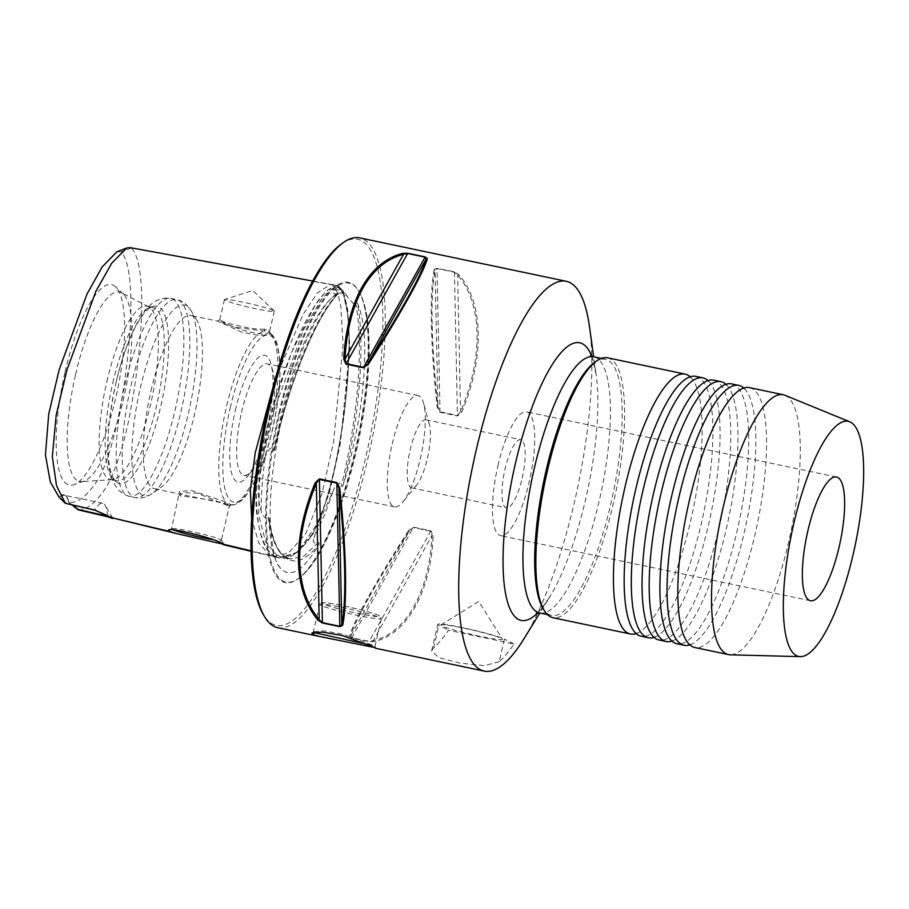 <?xml version="1.0" encoding="UTF-8"?>
<svg xmlns="http://www.w3.org/2000/svg" width="909" height="909" viewBox="0 0 909 909"><rect width="100%" height="100%" fill="white"/><g stroke="black" fill="none" stroke-linecap="round" stroke-linejoin="round"><path stroke-width="0.68" stroke-dasharray="4.54 3.41" d="M636.186 633.596A132.782 35.712 101.9 0 0 638.425 632.664A132.782 35.712 101.9 0 0 690.658 520.902A132.782 35.712 101.9 0 0 691.829 378.53A132.782 35.712 101.9 0 0 690.158 376.781M654.071 637.345A132.782 35.712 101.9 0 0 656.309 636.425A132.782 35.712 101.9 0 0 708.543 524.663A132.782 35.712 101.9 0 0 709.713 382.291A132.782 35.712 101.9 0 0 708.043 380.541M671.944 641.106A132.782 35.712 101.9 0 0 674.183 640.175A132.782 35.712 101.9 0 0 726.427 528.413A132.782 35.712 101.9 0 0 727.598 386.052A132.782 35.712 101.9 0 0 725.916 384.302M689.829 644.867A132.782 35.712 101.9 0 0 692.067 643.936A132.782 35.712 101.9 0 0 744.301 532.174A132.782 35.712 101.9 0 0 745.471 389.813A132.782 35.712 101.9 0 0 743.801 388.052M368.259 644.572L373.929 645.697L342.682 634.084L323.456 630.835L313.616 631.744L313.389 632.448M314.889 543.275C313.128 541.605 312.866 539.696 314.128 537.549C317.491 526.3 323.718 511.085 332.785 491.905C334.023 487.94 336.285 484.963 339.557 482.974L341.261 486.201C342.216 487.156 342.932 486.451 343.397 484.077A143.213 38.519 101.9 0 0 352.34 450.58A143.213 38.519 101.9 0 0 357.442 303.345L355.51 302.652L353.487 303.686L347.852 297.482C344.75 292.403 341.909 289.119 339.307 287.63L338.148 287.199L333.569 290.198C332.364 291.266 332.66 292.528 334.455 293.993L338.182 293.527A143.213 38.519 101.9 0 0 337.818 293.709A143.213 38.519 101.9 0 0 281.472 414.254A143.213 38.519 101.9 0 0 274.723 448.626L273.302 451.114L271.507 447.842C268.303 449.841 266.223 452.898 265.258 457.011C257.554 477.077 256.156 494.928 261.088 510.563C261.497 513.551 263.144 516.153 266.019 518.391L268.178 517.039L269.178 520.005A143.213 38.519 101.9 0 0 280.211 567.807A143.213 38.519 101.9 0 0 318.445 545.093C319.513 543.696 319.445 542.832 318.23 542.514L314.889 543.275M338.818 293.255L342.523 292.743C343.443 292.38 345.25 294.005 347.942 297.629L347.852 297.482A143.804 38.667 -78.1 0 0 333.569 290.198M695.851 376.371A132.782 35.712 -78.1 0 1 701.396 523.152A132.782 35.712 -78.1 0 1 641.231 636.255M713.724 380.132A132.782 35.712 -78.1 0 1 719.269 526.913A132.782 35.712 -78.1 0 1 659.116 640.016M731.609 383.882A132.782 35.712 -78.1 0 1 737.154 530.674A132.782 35.712 -78.1 0 1 676.989 643.777M749.493 387.643A132.782 35.712 -78.1 0 1 755.027 534.424A132.782 35.712 -78.1 0 1 694.874 647.538M463.806 628.164A31.61 2.227 13 0 1 502.393 639.118A31.61 2.227 13 0 1 479.452 636.186A31.61 2.227 13 0 1 440.933 624.926A31.61 2.227 13 0 1 463.806 628.164M522.186 478.157A34.781 9.351 101.9 0 0 520.732 439.717A34.781 9.351 101.9 0 0 504.984 469.339A34.781 9.351 101.9 0 0 506.427 507.779A34.781 9.351 101.9 0 0 522.186 478.157M427.446 458.25A34.781 9.351 101.9 0 0 429.423 424.594A34.781 9.351 101.9 0 0 425.991 419.799A34.781 9.351 101.9 0 0 410.232 449.432A34.781 9.351 101.9 0 0 411.686 487.872A34.781 9.351 101.9 0 0 416.754 484.872A34.781 9.351 101.9 0 0 427.446 458.25M497.939 465.726A63.232 16.998 -78.1 0 1 526.584 411.868A63.232 16.998 -78.1 0 1 529.231 481.77A63.232 16.998 -78.1 0 1 500.575 535.628A63.232 16.998 -78.1 0 1 497.939 465.726M589.486 326.695A199.173 53.563 -78.1 0 1 574.568 501.473A199.173 53.563 -78.1 0 1 523.868 638.925M594.668 362.361A130.885 35.201 -78.1 0 1 605.349 359.294A130.885 35.201 -78.1 0 1 610.814 503.984A130.885 35.201 -78.1 0 1 551.513 615.473A130.885 35.201 -78.1 0 1 542.968 608.348M607.53 357.805A132.782 35.712 -78.1 0 1 613.075 504.597A132.782 35.712 -78.1 0 1 552.911 617.7M784.899 395.245A132.782 35.712 -78.1 0 1 788.751 541.514A132.782 35.712 -78.1 0 1 730.336 654.821M369.179 596.986C379.53 578.476 392.915 556.444 409.323 530.89L413.322 527.606L430.741 531.276L431.911 535.628C429.718 591.089 405.982 633.596 373.315 640.584L369.259 641.413L351.84 637.743L350.738 635.846C352.794 628.301 358.941 615.348 369.179 596.986M408.493 530.72C392.018 556.456 378.576 578.635 368.156 597.258C357.862 615.745 351.647 628.767 349.522 636.345L351.647 637.982L369.065 641.652L374.167 641.527C406.948 634.482 430.832 591.691 433.138 535.901L430.946 530.811L413.527 527.152L408.493 530.72L409.323 530.89L350.738 635.846A1.261 1.227 -165 0 1 349.522 636.345M432.184 324.081C431.707 300.186 432.673 282.313 435.081 270.473L437.07 268.598L454.489 272.257L457.67 275.222C482.384 302.674 483.543 357.953 460.522 411.686L457.488 415.447L440.07 411.788L437.945 406.937C434.627 375.735 432.707 348.124 432.184 324.081M434.207 269.53C431.832 281.449 430.877 299.436 431.366 323.479C431.889 347.681 433.798 375.474 437.093 406.857L440.024 412.334L457.443 415.992L461.727 412.038C484.804 357.941 483.633 302.311 458.852 274.7L454.432 271.882L437.013 268.223L434.207 269.53A1.261 1.17 -168.3 0 1 435.081 270.473L437.945 406.937L437.093 406.857M341.375 243.987A197.276 53.052 -78.1 0 1 365.713 457.432A197.276 53.052 -78.1 0 1 263.451 614.757M277.734 627.71A199.173 53.563 101.9 0 0 367.975 458.056A199.173 53.563 101.9 0 0 359.657 237.874M273.495 310.526A25.611 1.807 -167 0 0 247.827 303.254A25.611 1.807 -167 0 0 224.625 299.527A25.611 1.807 -167 0 0 224.409 299.697A25.611 1.807 -167 0 0 225.216 300.379A25.611 1.807 -167 0 0 252.35 307.981A25.611 1.807 -167 0 0 274.313 311.208A25.611 1.807 -167 0 0 274.188 310.969A25.611 1.807 -167 0 0 273.495 310.526M264.371 329.138C248.112 330.41 211.99 318.593 220.682 320.048C225.318 325.445 265.655 339.364 269.359 331.694L268.837 330.683L264.371 329.138A1.898 1.477 97.9 0 0 265.473 331.251C269.064 332.035 270.814 332.933 270.712 333.933L260.349 335.694L241.783 332.183L217.569 321.082L234.738 327.172L265.473 331.251A88.525 23.804 -78.1 0 0 226.466 406.789A88.525 23.804 -78.1 0 0 226.023 502.086L191.095 490.428L179.016 491.655L181.152 494.337L231.216 504.802C234.795 505.677 239.431 503.041 245.1 496.905L253.316 484.406C260.974 469.93 267.394 451.648 272.564 429.548C278.597 402.767 280.961 379.405 279.642 359.475C277.575 340.455 274.904 337.33 270.234 333.012M224.409 299.697L219.796 319.65L220.682 320.048M212.342 539.605A25.611 1.807 -167 0 0 221.421 540.287A25.611 1.807 -167 0 0 221.387 540.151A25.611 1.807 -167 0 0 220.603 539.594A25.611 1.807 -167 0 0 194.356 532.197A25.611 1.807 -167 0 0 171.608 528.652A25.611 1.807 -167 0 0 171.517 528.765A25.611 1.807 -167 0 0 172.335 529.447A25.611 1.807 -167 0 0 173.676 530.038M180.096 495.814L179.357 494.826L184.663 492.678L197.298 493.167L229.068 506.199C228.204 501.325 185.788 496.632 180.096 495.814M241.567 412.322A56.903 15.305 -78.1 0 1 267.348 363.85A56.903 15.305 -78.1 0 1 273.132 372.315A56.903 15.305 -78.1 0 1 269.723 426.764A56.903 15.305 -78.1 0 1 252.645 469.805A56.903 15.305 -78.1 0 1 243.942 475.237A56.903 15.305 -78.1 0 1 241.567 412.322M392.222 443.99A56.903 15.305 -78.1 0 1 418.004 395.517A56.903 15.305 -78.1 0 1 423.628 403.357A56.903 15.305 -78.1 0 1 420.378 458.42A56.903 15.305 -78.1 0 1 402.903 501.984A56.903 15.305 -78.1 0 1 394.597 506.892A56.903 15.305 -78.1 0 1 392.222 443.99M235.317 410.413A64.812 17.43 -78.1 0 1 271.257 364.85A64.812 17.43 -78.1 0 1 267.382 426.855A64.812 17.43 -78.1 0 1 247.93 475.884A64.812 17.43 -78.1 0 1 230.92 470.112A64.812 17.43 -78.1 0 1 235.317 410.413M274.313 311.208L269.666 331.319L270.712 333.933A88.525 23.804 -78.1 0 1 270.268 429.241A88.525 23.804 -78.1 0 1 231.261 504.779L226.023 502.086A1.898 1.454 117.8 0 0 224.091 503.643M150.951 390.915A88.525 23.804 -78.1 0 1 191.06 315.514A88.525 23.804 -78.1 0 1 196.844 320.32A88.525 23.804 -78.1 0 1 194.753 413.368A88.525 23.804 -78.1 0 1 161.882 486.69A88.525 23.804 -78.1 0 1 154.655 488.769A88.525 23.804 -78.1 0 1 150.951 390.915M115.841 383.371A90.718 24.395 -78.1 0 1 152.848 306.458A90.718 24.395 -78.1 0 1 160.734 406.38A90.718 24.395 -78.1 0 1 116.022 481.679A90.718 24.395 -78.1 0 1 115.841 383.371M112.807 382.894A88.525 23.804 -78.1 0 1 148.928 307.844A88.525 23.804 -78.1 0 1 152.917 307.492A88.525 23.804 -78.1 0 1 156.609 405.357A88.525 23.804 -78.1 0 1 116.511 480.759A88.525 23.804 -78.1 0 1 112.989 478.838A88.525 23.804 -78.1 0 1 112.807 382.894M106.853 381.644A88.525 23.804 -78.1 0 1 146.963 306.242A88.525 23.804 -78.1 0 1 148.656 306.856A88.525 23.804 -78.1 0 1 150.655 404.096A88.525 23.804 -78.1 0 1 112.341 479.622A88.525 23.804 -78.1 0 1 110.546 479.498A88.525 23.804 -78.1 0 1 106.853 381.644M75.595 374.451A96.82 26.043 -78.1 0 1 121.317 292.653A96.82 26.043 -78.1 0 1 123.306 294.084A96.82 26.043 -78.1 0 1 123.499 399.017A96.82 26.043 -78.1 0 1 84.003 481.111A96.82 26.043 -78.1 0 1 81.594 481.622A96.82 26.043 -78.1 0 1 75.595 374.451M65.096 371.826A102.41 27.543 -78.1 0 1 115.557 286.824A102.41 27.543 -78.1 0 1 115.761 397.812A102.41 27.543 -78.1 0 1 73.981 484.645A102.41 27.543 -78.1 0 1 65.096 371.826M278.949 412.959A153.428 41.257 -78.1 0 1 358.476 290.607A153.428 41.257 -78.1 0 1 354.862 451.875A153.428 41.257 -78.1 0 1 297.879 578.953A153.428 41.257 -78.1 0 1 278.949 412.959M273.302 451.114C288.471 381.416 314.787 317.116 337.762 293.607L338.182 293.527C315.525 317.798 289.937 380.337 274.723 448.626M499.166 661.763L484.202 665.615L460.056 663.127L438.729 657.593L431.616 650.901L433.616 647.981A199.173 53.563 101.9 0 0 448.489 630.232L514.051 644.015A199.173 53.563 -78.1 0 1 499.166 661.763L504.404 639.072A34.781 2.454 -167 0 0 467.567 628.744A34.781 2.454 -167 0 0 437.74 624.358A34.781 2.454 -167 0 0 438.854 625.29L448.489 630.232M338.239 285.892L336.716 285.381L326.206 290.903L314.662 305.969L291.619 352.385L270.996 412.936L257.042 480.577L256.236 490.849C256.508 529.822 262.996 551.774 275.711 556.717L279.131 558.012L297.675 552.115L318.673 521.652L321.468 514.824C333.978 477.145 342.148 438.104 345.988 397.71C350.942 348.533 351.204 296.891 338.239 285.892L332.228 284.847L337.591 292.675L340.886 306.833L343.057 345.295L333.512 442.285L322.013 493.519L305.572 534.026L288.46 553.081L273.348 556.581L269.803 555.263L258.883 543.15L251.679 518.982M275.757 556.513C266.382 552.195 260.088 538.173 256.895 514.449C253.35 490.78 260.815 448.807 270.337 415.493C288.869 349.897 317.877 284.528 338.182 286.108C354.84 303.47 350.681 381.757 338.262 450.194C331.978 485.304 320.65 524.959 308.015 540.571C295.641 556.41 284.892 561.728 275.757 556.513A1.261 1.216 -62.9 0 1 277.234 555.535L281.131 556.922L296.039 553.195L313.014 534.038L329.228 493.53L340.477 442.888L349.795 347.386L347.67 309.48L344.409 295.414L339.091 287.585L337.841 287.13L329.978 290.073L321.309 299.493L303.538 329.751L271.257 418.06L260.008 470.033L258.588 514.608L265.667 542.048L277.234 555.535M321.468 514.824A148.19 39.848 -78.1 0 1 318.673 521.652M256.236 490.849A148.19 39.848 -78.1 0 1 257.042 480.577M269.178 520.005C272.575 541.832 278.733 554.831 287.676 559.012C296.425 563.932 306.685 559.296 318.445 545.093M343.397 484.077C359.623 416.333 365.327 343.261 357.442 303.345M78.083 509.813L78.117 509.813C86.878 510.403 96.49 502.484 106.944 486.054C117.329 466.419 125.385 440.172 131.123 407.289C143.417 340.648 146.94 263.633 131.373 248.066L130.021 247.6M116.92 251.759L121.136 251.816C135.521 267.644 132.26 334.785 122.522 394.608C117.409 424.719 109.125 461.181 97.967 479.588C87.025 496.439 77.22 503.95 68.561 502.132A38.439 10.34 101.9 0 0 59.233 497.359L59.983 497.587A37.939 10.204 -78.1 0 1 64.653 495.291A37.939 10.204 -78.1 0 1 68.766 502.086L72.55 504.984M71.97 504.847L68.561 502.132M228.489 505.461L229.068 506.199A1.898 1.875 120.2 0 1 231.261 504.779M269.359 331.694L268.837 330.683L269.359 331.694A1.898 1.852 48.9 0 0 270.712 333.933M112.409 517.869L94.888 509.722A37.939 10.204 -78.1 0 1 102.626 503.268A37.939 10.204 -78.1 0 1 105.103 505.324A37.939 10.204 -78.1 0 1 107.398 515.619M94.888 509.722L65.982 503.2L59.983 497.587M461.727 412.038L460.522 411.686L457.67 275.222A1.261 1 140 0 1 458.852 274.7M374.167 641.527A1.261 1.057 -104.3 0 1 373.315 640.584L431.911 535.628L433.138 535.901M68.766 502.086L71.925 504.847M65.346 503.291L65.982 503.2M514.051 644.015L504.404 639.072M332.785 491.905A143.804 38.667 -78.1 0 1 314.128 537.549M261.088 510.563A143.804 38.667 -78.1 0 1 265.258 457.011M591.679 356.146A141.838 38.144 -78.1 0 1 596.202 375.031A141.838 38.144 -78.1 0 1 585.578 499.495A141.838 38.144 -78.1 0 1 549.479 597.372A141.838 38.144 -78.1 0 1 537.73 612.836M593.611 356.828A130.885 35.201 -78.1 0 1 599.076 501.507A130.885 35.201 -78.1 0 1 539.776 612.996M378.996 615.575A29.736 2.102 -167 0 0 343.613 605.917A29.736 2.102 -167 0 0 322.945 603.803A29.736 2.102 -167 0 0 358.328 613.461A29.736 2.102 -167 0 0 378.996 615.575M320.729 605.269A31.633 2.227 13 0 1 319.718 604.417A31.633 2.227 13 0 1 346.84 608.416A31.633 2.227 13 0 1 380.36 617.802A31.633 2.227 13 0 1 381.36 618.654A31.633 2.227 13 0 1 354.237 614.654A31.633 2.227 13 0 1 320.729 605.269M230.227 407.811A85.366 22.952 -78.1 0 1 270.496 335.671A85.366 22.952 -78.1 0 1 272.461 429.468A85.366 22.952 -78.1 0 1 232.193 501.598A85.366 22.952 -78.1 0 1 230.227 407.811M140.316 388.007A97.468 26.213 -78.1 0 1 190.833 310.287A97.468 26.213 -78.1 0 1 188.538 412.731A97.468 26.213 -78.1 0 1 152.337 493.462A97.468 26.213 -78.1 0 1 140.316 388.007M130.964 385.768A101.172 27.202 -78.1 0 1 176.8 299.595A101.172 27.202 -78.1 0 1 181.027 411.425A101.172 27.202 -78.1 0 1 135.191 497.609A101.172 27.202 -78.1 0 1 130.964 385.768M124.999 384.507A101.172 27.202 -78.1 0 1 170.835 298.334A101.172 27.202 -78.1 0 1 175.062 410.175A101.172 27.202 -78.1 0 1 129.226 496.348A101.172 27.202 -78.1 0 1 124.999 384.507M279.756 413.175A152.746 41.075 -78.1 0 1 358.93 291.369A152.746 41.075 -78.1 0 1 355.328 451.921A152.746 41.075 -78.1 0 1 298.606 578.442A152.746 41.075 -78.1 0 1 279.756 413.175M275.711 556.717L251.1 550.82M275.2 379.235L303.027 314.457L317.48 292.823L330.717 284.335L332.228 284.847L131.373 248.066L121.136 251.816M318.23 542.514L303.663 556.376L290.664 558.921L286.767 557.535C277.631 553.308 271.439 539.81 268.178 517.039M338.182 286.108A1.261 1.216 -62.7 0 0 339.091 287.585L339.307 287.63M355.51 302.652C363.964 342.238 358.101 417.413 341.261 486.201M287.676 559.012A1.261 1.216 -62.9 0 0 286.767 557.535M430.946 530.811L369.065 641.652M351.647 637.982L413.527 527.152M454.432 271.882L457.443 415.992M440.024 412.334L437.013 268.223M433.616 647.981L438.854 625.29M638.425 632.664L636.255 633.278L634.516 631.846M656.309 636.425L654.139 637.039L652.401 635.596M674.183 640.175L672.012 640.788L670.274 639.357M692.067 643.936L689.897 644.549L688.158 643.117M375.928 648.242L374.962 646.322M745.471 389.813L743.732 388.37L741.562 388.984M727.598 386.052L725.859 384.609L723.689 385.234M709.713 382.291L707.975 380.86L705.804 381.473M691.829 378.53L690.09 377.099L687.931 377.712M440.933 624.926L478.725 601.451L502.393 639.118M425.991 419.799L520.732 439.717M836.507 476.998L526.584 411.868M536.253 613.12C537.037 614.029 541.446 608.78 549.479 597.372L539.832 613.007M590.43 355.294C591.52 354.771 593.441 361.35 596.202 375.031L593.668 356.839M551.513 615.473L547.411 614.609M374.962 646.344L381.36 618.654L379.428 615.734C372.417 612.427 351.181 607.269 335.898 604.383C328.058 602.667 319.15 602.406 321.161 602.872L319.718 604.417L313.332 632.119M274.188 310.969L252.804 290.494L224.625 299.527M171.608 528.652L168.79 530.413M154.655 488.769L181.164 494.337L179.05 493.667L171.517 528.765M418.004 395.517L267.348 363.85M429.423 424.594L423.628 403.357M273.132 372.315L271.257 364.85M219.796 319.65L217.569 321.082L191.06 315.514M196.844 320.32L190.833 310.287C186.743 304.049 182.061 300.493 176.8 299.595L170.835 298.334C161.302 297.095 153.098 300.811 146.247 309.492C135.68 321.65 124.238 347.579 115.807 383.268C104.705 437.172 101.388 488.406 129.226 496.348L135.191 497.609C140.361 498.905 146.076 497.518 152.337 493.462L161.882 486.69M148.928 307.844L152.848 306.458M152.917 307.492L146.963 306.242M148.656 306.856L121.317 292.653M123.306 294.084L115.557 286.824M297.879 578.953L298.606 578.442C305.64 573.306 312.503 565.012 319.195 553.558C333.933 527.947 346.261 494.053 356.169 451.887C363.077 421.742 367.259 393.052 368.724 365.804C369.543 349.817 369.259 335.671 367.872 323.365C366.384 309.742 363.407 299.084 358.93 291.369L358.476 290.607M280.211 567.807C275.154 563.614 271.825 548.275 270.223 521.789C269.564 490.133 273.757 454.284 282.813 414.277C296.652 350.499 324.411 297.538 337.818 293.709M330.717 284.335L336.716 285.381M273.223 556.547L279.131 558.012M269.053 518.096C272.427 540.639 278.427 553.82 287.062 557.637L290.664 558.921L281.131 556.922L291.096 555.615L295.266 553.297L299.936 549.57L311.798 534.617C318.275 524.016 324.002 509.46 328.99 490.951C337.262 459.09 342.932 427.605 345.999 396.483L348.92 349.101C349.136 335.546 348.613 323.422 347.363 312.719L343.682 294.971L338.148 287.199M274.438 450.216C280.177 423.912 287.142 399.392 295.357 376.667C301.072 360.737 306.867 346.624 312.741 334.319C321.979 314.275 333.83 297.152 338.864 293.232M312.651 281.029L330.762 284.347M251.111 551.297L273.348 556.581M84.003 481.111L73.981 484.645M112.341 479.622L81.594 481.622M116.511 480.759L110.546 479.498M112.989 478.838L116.022 481.679M252.645 469.805L247.93 475.884M416.754 484.872L402.903 501.984M394.597 506.892L243.942 475.237M231.216 504.802L229.295 506.211L221.421 540.287M221.387 540.151L224.296 544.764M112.807 518.096L105.103 505.324M102.626 503.268L64.653 495.291C66.232 495.405 67.516 497.7 68.505 502.154M311.912 633.016L313.616 631.744M605.349 359.294L601.258 358.43M810.498 600.758L500.575 535.628M411.686 487.872L506.427 507.779M431.616 650.901L437.74 624.358"/><path stroke-width="1.36" d="M690.158 376.781A132.782 35.712 101.9 0 0 685.125 374.11A132.782 35.712 101.9 0 0 624.96 487.224A132.782 35.712 101.9 0 0 630.505 634.005A132.782 35.712 101.9 0 0 636.186 633.596M708.043 380.541A132.782 35.712 101.9 0 0 702.998 377.871A132.782 35.712 101.9 0 0 642.845 490.974A132.782 35.712 101.9 0 0 648.378 637.766A132.782 35.712 101.9 0 0 654.071 637.345M725.916 384.302A132.782 35.712 101.9 0 0 720.882 381.632A132.782 35.712 101.9 0 0 660.718 494.735A132.782 35.712 101.9 0 0 666.263 641.515A132.782 35.712 101.9 0 0 671.944 641.106M743.801 388.052A132.782 35.712 101.9 0 0 738.756 385.393A132.782 35.712 101.9 0 0 678.603 498.496A132.782 35.712 101.9 0 0 684.147 645.276A132.782 35.712 101.9 0 0 689.829 644.867M374.826 647.572L319.525 636.493L312.639 634.505L311.912 633.016L322.138 632.107L342.193 635.516L374.826 647.572M313.389 632.448L368.259 644.572M648.378 637.766L641.231 636.255A132.782 35.712 -78.1 0 1 634.516 631.846A132.782 35.712 -78.1 0 1 635.686 489.474A132.782 35.712 -78.1 0 1 687.931 377.712A132.782 35.712 -78.1 0 1 695.851 376.371L702.998 377.871M666.263 641.515L659.116 640.016A132.782 35.712 -78.1 0 1 652.401 635.596A132.782 35.712 -78.1 0 1 653.571 493.235A132.782 35.712 -78.1 0 1 705.804 381.473A132.782 35.712 -78.1 0 1 713.724 380.132L720.882 381.632M684.147 645.276L676.989 643.777A132.782 35.712 -78.1 0 1 670.274 639.357A132.782 35.712 -78.1 0 1 671.444 496.984A132.782 35.712 -78.1 0 1 723.689 385.234A132.782 35.712 -78.1 0 1 731.609 383.882L738.756 385.393M800.375 656.639L730.336 654.821A132.782 35.712 -78.1 0 1 728.586 654.616L694.874 647.538A132.782 35.712 -78.1 0 1 688.158 643.117A132.782 35.712 -78.1 0 1 689.329 500.745A132.782 35.712 -78.1 0 1 741.562 388.984A132.782 35.712 -78.1 0 1 749.493 387.643L783.206 394.733A132.782 35.712 -78.1 0 1 784.899 395.245L849.733 421.787A120.136 32.304 -78.1 0 1 853.221 554.115A120.136 32.304 -78.1 0 1 800.375 656.639A120.136 32.304 -78.1 0 1 793.773 523.641A120.136 32.304 -78.1 0 1 849.733 421.787M807.851 530.867A63.232 16.998 -78.1 0 1 836.507 476.998A63.232 16.998 -78.1 0 1 839.143 546.9A63.232 16.998 -78.1 0 1 810.498 600.758A63.232 16.998 -78.1 0 1 807.851 530.867M539.832 613.007L523.868 638.925A199.173 53.563 -78.1 0 1 484.327 671.126A199.173 53.563 -78.1 0 1 476.009 450.944A199.173 53.563 -78.1 0 1 566.25 281.29A199.173 53.563 -78.1 0 1 589.486 326.695L593.668 356.839M630.505 634.005L552.911 617.7A132.782 35.712 -78.1 0 1 544.241 610.484L542.968 608.348A130.885 35.201 -78.1 0 1 546.048 470.782A130.885 35.201 -78.1 0 1 594.668 362.361L596.69 360.93A132.782 35.712 -78.1 0 1 607.53 357.805L685.125 374.11M544.241 610.484A132.782 35.712 -78.1 0 1 547.366 470.907A132.782 35.712 -78.1 0 1 596.69 360.93M728.586 654.616A132.782 35.712 -78.1 0 1 723.041 507.836A132.782 35.712 -78.1 0 1 783.206 394.733M299.72 561.364C300.311 585.282 306.799 604.724 319.184 619.665L322.365 622.631L339.784 626.29L341.761 624.415C346.636 603.178 345.477 547.911 338.909 487.951L336.784 483.099L319.366 479.441L316.321 483.213C304.845 511.301 299.3 537.344 299.72 561.364M317.991 620.188C305.572 605.155 299.072 585.601 298.47 561.535C298.061 537.355 303.606 511.131 315.116 482.861L319.4 478.895L336.819 482.554L339.761 488.031C346.284 548.354 347.454 603.974 342.636 625.369L339.841 626.665L322.422 623.006L317.991 620.188A1.261 1 -40 0 0 319.184 619.665L316.321 483.213L315.116 482.861M362.725 288.46C352.487 306.992 346.556 330.592 344.943 359.26L346.102 363.623L363.52 367.281L367.52 364.009C399.301 314.764 423.037 272.257 426.116 259.054L425.003 257.145L407.584 253.486L403.539 254.304C386.677 258.735 373.076 270.121 362.725 288.46M343.716 358.987C345.386 330.149 351.374 306.401 361.68 287.755C372.099 269.291 385.757 257.826 402.676 253.361L407.789 253.247L425.207 256.906L427.321 258.542C424.139 271.814 400.255 314.594 368.361 364.168L363.327 367.747L345.909 364.089L343.716 358.987L344.943 359.26L403.539 254.304A1.261 1.057 75.7 0 0 402.676 253.361M264.724 616.881L263.451 614.757A197.276 53.052 -78.1 0 1 268.098 407.391A197.276 53.052 -78.1 0 1 341.375 243.987L343.397 242.544A199.173 53.563 101.9 0 0 269.416 407.527A199.173 53.563 101.9 0 0 264.724 616.881A199.173 53.563 101.9 0 0 277.734 627.71L319.525 636.493M312.651 281.029L130.021 247.6L126.771 247.998L111.762 263.11L95.911 291.278L66.902 369.94L56.153 415.436L52.313 456.795L56.574 485.861L65.346 503.291L94.934 510.165L112.58 517.914L169.381 531.413C160.427 524.891 215.887 538.094 223.466 544.252L176.653 533.606L169.381 531.413L168.79 530.413M223.466 544.252L251.1 550.82M566.25 281.29L359.657 237.874A199.173 53.563 101.9 0 0 343.397 242.544M59.233 497.359L65.982 503.2M112.591 517.846L112.307 517.823A1.261 1.216 -62.9 0 0 112.58 517.914L176.653 533.606M112.58 517.914C113.955 518.857 112.455 518.505 108.08 516.891L78.083 509.813L108.012 516.88M59.074 497.2L50.279 481.85L45.45 454.898L48.711 414.129L59.165 369.724L86.957 294.175L102.115 266.962L116.92 251.759L126.771 247.998M59.903 498.03L65.3 503.256M78.094 509.79L71.97 504.847M173.676 530.038A25.611 1.807 -167 0 0 212.342 539.605M107.398 515.619A37.939 10.204 -78.1 0 1 107.421 516.13L111.841 517.391M72.55 504.984L78.242 509.472L107.421 516.13M427.321 258.542A1.261 1.227 15 0 0 426.116 259.054L367.52 364.009L368.361 364.168M339.761 488.031L338.909 487.951L341.761 624.415A1.261 1.17 11.7 0 0 342.636 625.369M107.467 516.346L108.08 516.891M312.639 634.505L314.287 633.164M537.73 612.836A141.838 38.144 -78.1 0 1 515.392 463.51A141.838 38.144 -78.1 0 1 591.679 356.146M547.411 614.609L539.776 612.996A130.885 35.201 -78.1 0 1 534.31 468.305A130.885 35.201 -78.1 0 1 593.611 356.828L590.441 355.294M251.679 518.982L250.327 490.008L255.224 452.796L275.2 379.235M339.841 626.665L336.819 482.554M319.4 478.895L322.422 623.006M363.327 367.747L425.207 256.906M407.789 253.247L345.909 364.089M484.327 671.126L375.394 648.231M223.171 544.661L251.111 551.297M71.925 504.847L78.083 509.813M112.307 517.823L94.877 510.176L65.459 503.347M107.932 516.857L112.58 518.391M601.258 358.43L593.611 356.828M539.776 612.996L536.253 613.12"/></g></svg>
